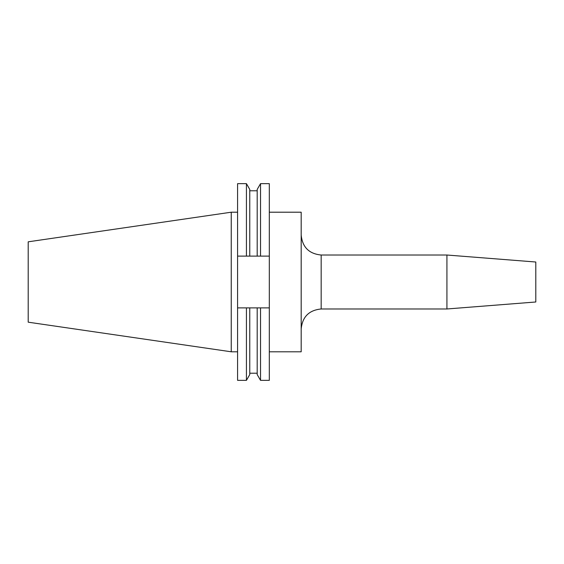 <?xml version="1.0" encoding="UTF-8"?>
<svg xmlns="http://www.w3.org/2000/svg" width="564" height="564" viewBox="0 0 564 564"><rect width="100%" height="100%" fill="white"/><g stroke="black" fill="none" stroke-linecap="round" stroke-linejoin="round"><path stroke-width="0.85" d="M231.24 351.795L28.2 322.185L28.2 241.815L231.24 212.205L231.24 351.795L237.585 351.795M446.928 255.02L535.8 262.013L535.8 301.987L446.928 308.98L446.928 255.02L321.17 255.02L321.17 308.98L446.928 308.98M269.31 212.205L301.183 212.205L301.183 351.795L269.31 351.795M257.191 256.112L257.191 189.426L260.533 183.653L269.31 183.653L269.31 256.112L237.585 256.112L237.585 380.347L246.433 380.347L246.433 307.888L249.767 307.888L249.767 374.574L246.433 380.347M249.767 307.888L269.31 307.888L269.31 256.112M269.31 307.888L269.31 380.347L260.533 380.347L260.533 307.888M249.767 256.112L249.767 189.426L246.433 183.653L237.585 183.653L237.585 256.112M246.433 183.653L246.433 256.112M237.585 307.888L246.433 307.888M257.191 307.888L257.191 374.574L260.533 380.347M260.533 183.653L260.533 256.112M321.17 255.02C309.03 253.835 302.367 247.173 301.183 235.04M249.767 190.787L257.191 190.787M249.767 373.213L257.191 373.213M231.24 212.205L237.585 212.205M321.17 308.98C309.03 310.165 302.367 316.827 301.183 328.96"/></g></svg>
